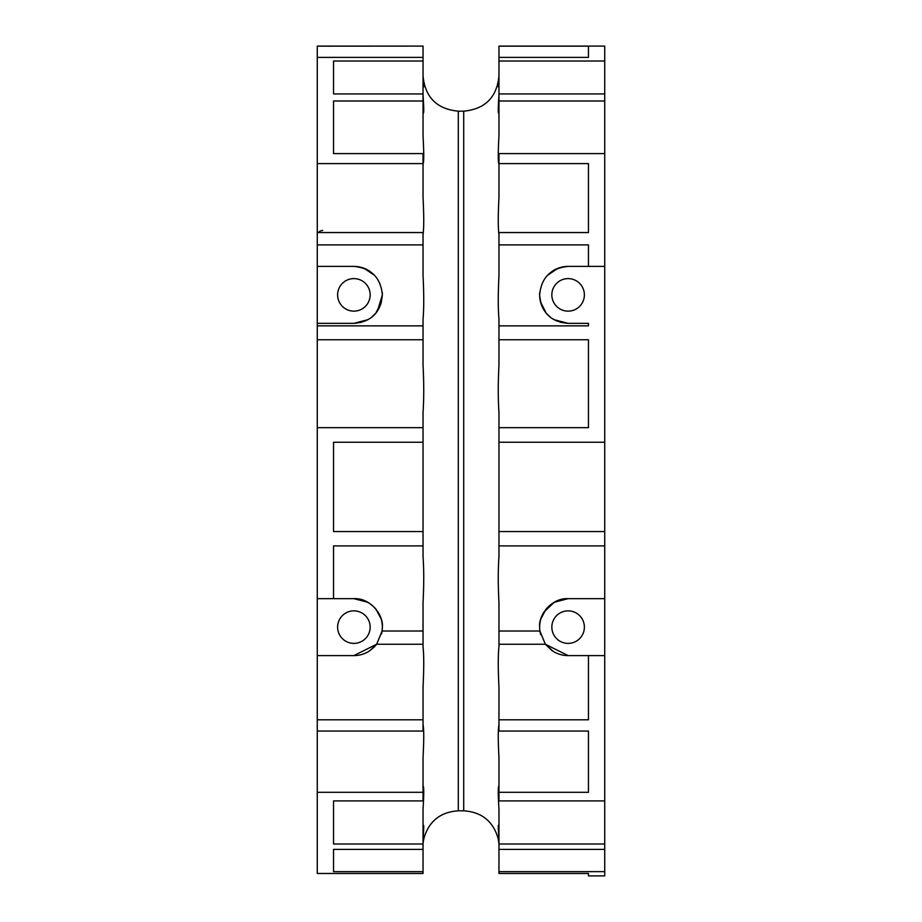 <?xml version="1.0" encoding="UTF-8"?>
<svg xmlns="http://www.w3.org/2000/svg" width="922" height="922" viewBox="0 0 922 922"><rect width="100%" height="100%" fill="white"/><g stroke="black" fill="none" stroke-linecap="round" stroke-linejoin="round"><path stroke-width="1.38" d="M458.292 111.182L463.708 111.182C485.122 109.096 496.877 97.34 498.963 75.927C496.877 97.34 485.122 109.096 463.708 111.182L458.292 111.182C436.878 109.096 425.123 97.34 423.037 75.927C425.123 97.34 436.878 109.096 458.292 111.182L458.292 810.818C440.359 812.005 428.88 821.225 423.866 838.478L423.186 842.328M317.272 46.169L423.037 46.1L317.272 46.169L317.272 57.383L423.037 57.383L423.037 135.891C423.97 152.706 423.97 162.168 423.037 164.277M423.866 838.478C428.88 821.225 440.359 812.005 458.292 810.818L463.708 810.818C481.641 812.005 493.12 821.225 498.134 838.478L498.917 843.665M604.728 871.647L498.963 871.647L498.963 873.48L588.455 873.48L588.455 875.9L604.728 875.9L604.728 849.393L498.963 849.393L498.963 844.01L604.728 844.01L604.728 800.907L498.963 800.907L498.963 757.688C498.03 740.043 498.03 729.014 498.963 724.623M498.963 46.169L588.455 46.169L588.455 57.383L498.963 57.383L498.963 46.1L604.728 46.1L604.728 61.013L498.963 61.013L498.963 93.952L604.728 93.952L604.728 61.013M423.037 427.658L317.272 427.658L317.272 339.757L423.037 339.757L423.037 365.262C423.97 382.78 423.97 398.604 423.037 412.71L423.037 545.905L333.545 545.905L333.545 598.655L353.887 598.655L361.528 599.692L369.1 603.057M317.272 427.658L317.272 598.655L333.545 598.655L333.545 545.905M367.797 319.715L353.887 323.345L317.272 323.345L317.272 339.757M317.272 325.858L423.037 325.858L423.037 339.757M423.037 325.858L423.037 319.219C423.97 308.524 423.97 293.957 423.037 275.517L423.037 244.883L317.272 244.883L317.272 266.4L353.887 266.4C371.266 268.198 380.751 277.695 382.353 294.879A28.478 28.478 0 0 0 382.273 292.597M423.037 234.637C423.97 228.022 423.97 215.621 423.037 197.423L423.037 163.597L317.272 163.597L317.272 232.551L423.037 232.551L423.037 244.883M423.037 94.782C423.97 109.165 423.97 115.089 423.037 112.565L423.256 113.268M423.037 76.687C423.97 87.728 423.97 89.745 423.037 82.749L423.774 86.864M423.037 442.249L333.545 442.249L333.545 531.556L423.037 531.556M361.528 322.308L353.887 323.345C371.301 321.905 380.798 312.408 382.353 294.879L377.559 310.702M423.037 839.251C423.97 826.435 423.97 822.436 423.037 827.23L423.544 825.167M333.545 844.01L333.545 800.907L333.545 844.01L423.037 844.01L423.037 809.412C423.97 793.692 423.97 785.936 423.037 786.143L423.06 786.086M317.272 719.794L317.272 655.6L353.887 655.6L376.649 644.236L423.037 644.236L423.037 646.529C423.97 655.254 423.97 668.853 423.037 687.316L423.037 719.794L317.272 719.794L317.272 792.309L423.037 792.309L423.037 757.688C423.97 740.043 423.97 729.014 423.037 724.623M376.407 644.547A28.478 28.478 0 0 0 376.649 644.236L382.088 631.017L423.037 631.017L423.037 602.734C423.97 584.606 423.97 569.3 423.037 556.784L423.037 545.905M333.545 153.594L333.545 100.994L333.545 153.594L423.037 153.594L423.037 163.597M333.545 100.994L423.037 100.994M333.545 93.952L333.545 61.013L333.545 93.952L423.037 93.952M333.545 61.013L423.037 61.013M423.037 57.383L423.037 46.169M376.003 312.8L381.454 302.001M375.496 313.411L371.578 317.18M369.111 318.931L365.285 320.96M317.272 232.551L317.272 244.883M317.272 57.383L317.272 163.597M364.04 268.267L374.689 275.436M367.797 602.285L353.887 598.655C371.37 597.779 383.84 616.484 382.353 627.121L382.088 631.017L382.353 627.121A28.478 28.478 0 0 0 378.101 612.15M375.577 608.681L371.762 604.97M375.957 609.142L381.155 618.95M458.292 810.818L463.708 810.818C481.641 812.005 493.12 821.225 498.134 838.478M498.963 76.687C498.03 87.728 498.03 89.745 498.963 82.749L498.237 86.864M498.963 94.782C498.03 109.165 498.03 115.089 498.963 112.565L498.756 113.268M498.963 164.277C498.03 162.168 498.03 152.706 498.963 135.891L498.963 100.994L604.728 100.994L604.728 442.249L498.963 442.249L498.963 531.556L604.728 531.556L604.728 442.249M498.963 234.637C498.03 228.022 498.03 215.621 498.963 197.423L498.963 163.597L588.455 163.597L588.455 232.551L588.455 163.597M498.963 319.219L498.963 325.858L498.963 319.219C498.03 308.524 498.03 293.957 498.963 275.517L498.963 244.883L588.455 244.883L588.455 266.4L604.728 266.4M498.963 412.71C498.03 398.604 498.03 382.78 498.963 365.262L498.963 339.757L588.455 339.757L588.455 427.658L498.963 427.658L498.963 412.71M317.272 792.309L317.272 873.48L423.037 873.48L423.037 849.393L333.545 849.393L333.545 871.647L423.037 871.647M333.545 871.647L333.545 849.393M423.037 844.01L423.037 849.393M333.545 800.907L423.037 800.907L423.037 792.309M317.272 731.054L423.037 731.054L423.037 719.794M423.037 631.017L423.037 644.236M317.272 46.1L423.037 46.1M369.906 650.667L376.81 644.017M568.113 655.6L545.351 644.236L553.292 651.439A28.478 28.478 0 0 0 568.113 655.6L588.455 655.6L588.455 719.794L498.963 719.794L498.963 687.316C498.03 668.853 498.03 655.254 498.963 646.529L498.963 644.236L545.363 644.236L539.912 631.017L498.963 631.017L498.963 602.734C498.03 584.606 498.03 569.3 498.963 556.784L498.963 545.905L604.728 545.905L604.728 800.907M498.963 844.01L498.963 809.412C498.03 793.692 498.03 785.936 498.963 786.143L498.94 786.086M498.963 839.251C498.03 826.435 498.03 822.436 498.963 827.23L498.456 825.167M588.455 57.383L588.455 46.169M498.963 57.383L498.963 61.013M498.963 93.952L498.963 100.994M498.963 163.597L498.963 153.594L604.728 153.594M498.963 244.883L498.963 232.551L588.455 232.551M588.455 325.858L588.455 323.345L588.455 325.858L498.963 325.858L498.963 339.757M554.203 319.715L568.113 323.345C550.699 321.905 541.202 312.408 539.647 294.879C541.249 277.695 550.734 268.198 568.113 266.4L588.455 266.4M560.472 322.308L568.113 323.345L588.455 323.345M498.963 427.658L498.963 442.249M353.887 655.6A28.478 28.478 0 0 0 368.696 651.451M381.501 634.048A28.478 28.478 0 0 0 382.353 627.121M368.316 602.585L368.95 602.965M381.086 303.303L379.207 307.902M370.033 271.425A28.478 28.478 0 0 0 353.887 266.4M498.963 531.556L498.963 545.905M543.796 612.312L554.191 602.285L568.113 598.655L604.728 598.655M552.9 603.057L560.472 599.692L568.113 598.655C550.63 597.779 538.16 616.484 539.647 627.121A28.478 28.478 0 0 0 540.638 634.578M498.963 631.017L498.963 644.236M498.963 719.794L498.963 731.054L588.455 731.054L588.455 792.309L588.455 731.054M498.963 792.309L588.455 792.309M498.963 871.647L498.963 849.393M498.963 46.1L604.728 46.1M604.728 93.952L604.728 100.994M557.96 268.267L547.311 275.436M546.504 313.411L550.422 317.18M552.889 318.931L556.715 320.96M545.997 312.8L540.546 302.001M376.637 644.236L374.597 646.668M374.102 647.175L368.788 651.393M317.272 655.6L317.272 598.655M370.16 627.121A16.273 16.273 0 0 1 353.887 643.395A16.273 16.273 0 0 1 337.613 627.121A16.273 16.273 0 0 1 353.887 610.86A16.273 16.273 0 0 1 370.16 627.121M317.272 323.345L317.272 266.4M368.708 270.561L374.781 275.54M370.16 294.879A16.273 16.273 0 0 1 353.887 311.14A16.273 16.273 0 0 1 337.613 294.879A16.273 16.273 0 0 1 353.887 278.605A16.273 16.273 0 0 1 370.16 294.879M604.728 531.556L604.728 545.905M546.043 609.142L540.845 618.95M546.423 608.681L550.238 604.97M552.094 650.667L545.328 644.201M588.455 655.6L604.728 655.6M604.728 844.01L604.728 849.393M588.455 875.9L604.728 875.9M318.447 232.551A5.428 5.428 0 0 1 322.7 230.5M539.727 292.597A28.478 28.478 0 0 0 543.876 309.815M568.113 266.4A28.478 28.478 0 0 0 551.967 271.425M549.212 273.58L553.292 270.561M551.84 294.879A16.273 16.273 0 0 1 568.113 278.605A16.273 16.273 0 0 1 584.387 294.879A16.273 16.273 0 0 1 568.113 311.14A16.273 16.273 0 0 1 551.84 294.879M551.84 627.121A16.273 16.273 0 0 1 568.113 610.86A16.273 16.273 0 0 1 584.387 627.121A16.273 16.273 0 0 1 568.113 643.395A16.273 16.273 0 0 1 551.84 627.121M543.899 612.15A28.478 28.478 0 0 0 539.647 627.121M463.708 111.182L463.708 810.818"/></g></svg>
